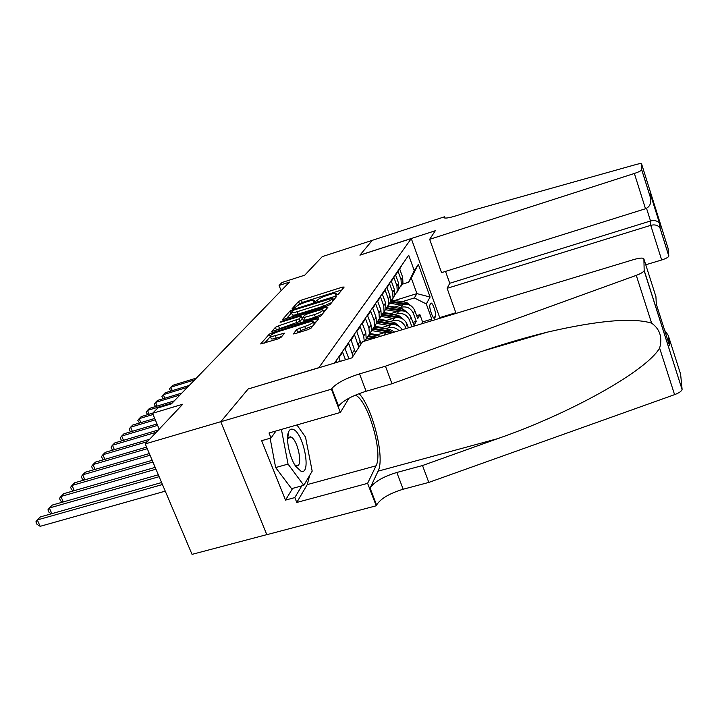 <?xml version="1.0" encoding="UTF-8"?>
<svg xmlns="http://www.w3.org/2000/svg" width="718" height="718" viewBox="0 0 718 718"><rect width="100%" height="100%" fill="white"/><g stroke="black" fill="none" stroke-linecap="round" stroke-linejoin="round"><path stroke-width="1.08" d="M336.482 295.062L338.501 294.066L344.164 287.038L342.378 287.128L301.389 300.124L298.544 301.506L292.073 308.731L293.249 308.713L296.13 306.765C297.764 305.294 300.851 303.795 305.401 302.26L308.839 301.174C312.294 300.124 314.197 299.9 314.565 300.492L313.488 302.063L314.753 301.919L317.58 299.989C319.142 298.535 322.22 297.037 326.807 295.493L330.28 294.389C333.843 293.312 335.809 293.079 336.168 293.707L335.18 295.206L336.482 295.062M293.222 333.637L295.071 333.664L307.896 329.688L311.1 328.09L318.568 318.828L316.692 318.837L272.418 332.631L269.286 334.175L260.661 343.931L277.785 339.013L281.007 337.415L284.606 333.116L275.227 335.638C272.275 336.518 270.623 336.679 270.273 336.141C270.812 334.794 273.711 333.215 278.961 331.393L308.175 322.292C311.28 321.368 313.012 321.197 313.353 321.781C312.797 323.109 309.925 324.68 304.728 326.466L296.624 329.58L293.348 333.969M248.293 388.95L318.882 367.652L411.288 238.564L359.924 255.168L372.328 240.324L359.987 255.087L435.296 230.738L429.669 239.327L634.371 173.469C638.661 172.015 641.111 170.812 641.73 169.852L641.596 163.946C641.345 163.399 639.523 163.587 636.13 164.494L474.104 209.952L456.98 215.526C449.001 218.003 444.711 218.658 444.11 217.482L444.424 216.818L322.265 256.631L304.746 275.165L281.968 282.515L279.078 285.441L289.471 282.093L171.396 403.866L157.852 407.959L152.557 413.308L159.199 429.14M248.257 388.842L220.812 421.681L145.242 443.912L182.758 404.216L152.557 413.308M327.076 306.021L330.065 304.549L336.688 296.319L334.884 296.381L292.926 309.62L289.991 311.047L282.336 319.707L327.076 306.021M327.893 307.241L320.865 315.965L317.778 317.5L271.817 331.456L275.389 327.354L278.467 325.846L299.101 318.846L301.3 316.171L299.46 316.369L281.339 322.05L280.074 322.194L282.264 321.018L326.053 307.277L327.893 307.241M266.791 534.632L192.038 554.368L145.242 443.912M394.029 314.789L397.117 313.838C402.807 312.698 406.918 314.762 409.457 320.031L411.019 317.311L413.981 325.416L416.252 321.323L413.326 313.29C410.831 308.112 406.783 306.083 401.191 307.205L398.167 308.139M412.859 322.355L416.252 321.323M401.909 265.068L399.693 269.053L402.645 277.157L402.924 282.587L400.886 286.338M398.266 289.749L401.326 285.046L401.039 279.58L398.068 271.422L395.591 275.03L398.598 283.269L398.894 288.789L396.803 292.612M394.128 296.103L397.242 291.329L396.937 285.773L393.913 277.48L391.346 281.223L394.406 289.596L394.712 295.206L392.566 299.11M389.838 302.682L393.006 297.835L392.692 292.19L389.605 283.763L386.948 287.64L390.071 296.148L390.386 301.847L388.187 305.841M385.404 309.503L388.618 304.576L388.294 298.841L385.144 290.269L382.38 294.281L385.575 302.942L385.907 308.731L383.645 312.824M380.8 316.566L384.058 311.558L383.726 305.733L380.513 297.01L377.65 301.183L380.908 309.988L381.249 315.884L378.933 320.057M376.026 323.899L379.337 318.81L378.996 312.877L375.711 304.01L372.741 308.336L376.07 317.302L376.42 323.297L374.042 327.57M371.071 331.519L374.437 326.34L374.078 320.309L370.721 311.28L367.634 315.776L371.044 324.904L371.403 330.998L368.953 335.378M365.92 339.426L369.348 334.166L368.971 328.027L365.543 318.828L362.33 323.504L365.812 332.802L366.198 339.004L365.543 340.817M364.259 341.212L363.667 336.042L360.149 326.681L356.819 331.545L361.046 343.994M358.812 347.395L354.548 334.857L351.075 339.919L355.401 352.601M353.076 356.146L348.706 343.366L345.08 348.643L348.912 358.767M345.484 359.79L342.621 352.242L338.842 357.743L340.224 361.369M336.625 362.446L336.266 361.495L335.351 362.832M392.755 332.578L385.844 332.219L375.532 335.342M384.686 335.019L380.711 336.195M402.233 329.706C399.271 325.398 395.295 323.818 390.305 324.949L380.325 327.991M399.064 330.666C396.013 327.749 392.504 326.807 388.537 327.821L385.306 328.808M369.761 333.538L377.497 334.75M408.407 327.83L407.079 324.195C404.512 318.873 400.357 316.782 394.604 317.93L384.947 320.892M406.029 328.557L405.464 327.013C402.87 321.655 398.687 319.555 392.899 320.713L389.748 321.673M411.019 317.311C408.497 312.079 404.413 310.023 398.759 311.163L389.398 314.044M430.737 303.355L429.983 304.737C428.7 306.523 432.514 318.469 434.327 318.343L435.521 316.62C436.759 314.762 432.981 302.951 431.177 303.077L430.737 303.355M439.371 318.451L439.748 317.688L411.288 238.564M430.782 321.054L431.787 319.124L426.295 303.938L414.34 297.943L402.161 301.713M414.34 297.943L416.916 293.608L411.279 278.063L408.632 282.228L414.277 270.668L408.695 255.204L334.516 363.084M414.277 270.668L418.325 264.35L430.1 297.055L426.295 303.938M421.511 323.863L422.552 321.924L419.922 314.681L417.732 318.639L414.833 310.661C412.356 305.509 408.336 303.499 402.78 304.62L393.697 307.421M409.457 320.031L411.917 326.771M394.658 300.51L416.916 293.608L430.1 297.055M401.757 284.382L408.632 282.228M279.078 285.441L281.115 290.709M416.655 315.687L419.922 314.681M422.552 321.924L431.787 319.124M411.279 278.063L418.325 264.35M341.822 289.946L302.287 302.457L299.442 303.84L298.096 305.356M291.589 312.967L286.087 318.891M334.319 299.271L333.403 299.559M332.775 298.114L294.604 309.799L292.54 310.804L291.373 312.402C291.741 313.003 293.653 312.779 297.099 311.747L322.561 303.732C327.282 302.143 330.415 300.6 331.967 299.119L332.775 298.114L333.565 300.205M291.4 312.465L292.307 314.816C292.675 315.417 294.586 315.202 298.033 314.161L297.099 311.747M331.68 302.547L323.486 306.173L298.033 314.161M275.658 330.63L276.358 329.84L275.389 327.354M301.3 316.171L302.251 318.648L300.061 321.341L276.358 329.84M301.865 317.634L302.888 317.311M323.073 310.993L325.478 310.239M314.43 314.601C319.429 312.868 322.202 311.379 322.75 310.122C322.427 309.566 320.731 309.745 317.67 310.661L307.618 313.82L304.585 315.301L302.404 317.975L314.43 314.601L315.39 317.105L322.508 313.937M302.404 317.975L303.364 320.47L305.231 320.273L304.27 317.778M315.39 317.105L305.231 320.273M312.877 325.891L300.779 330.585L296.812 333.125M270.273 336.141L271.269 338.681C271.619 339.237 273.271 339.067 276.233 338.196L275.227 335.638M281.833 336.455L276.233 338.196M270.435 336.545L264.592 343.105M316.108 321.87L313.676 322.633M411.719 306.371L406.729 302.449L392.082 300.097M401.29 305.078L389.515 303.184M394.909 307.044L388.124 305.985M408.641 304.701L406.002 303.651L391.256 301.291M390.592 302.027L404.521 304.261M196.4 378.081L172.697 385.342L170.848 387.181L194.632 379.903M170.651 391.113L169.484 388.932L170.848 387.181L172.275 390.619M301.075 471.286C311.872 475.128 303.436 432.164 292.953 429.337C291.041 428.691 289.578 429.543 288.582 431.886C285.567 438.33 289.417 457.339 295.592 466.206L301.075 471.286M294.694 464.788L296.265 465.65C303.642 468.136 297.844 438.743 290.646 436.921L287.55 438.976M296.929 424.966L305.5 437.029L312.186 471.152L303.795 485.323L291.571 488.662L275.64 467.562L270.121 438.258M303.795 485.323L288.044 464.097L281.42 429.427M275.64 467.562L288.044 464.097M645.76 264.762L661.673 259.979L650.741 225.344L650.526 220.982L646.532 208.328M447.126 288.322L650.741 225.344C654.574 224.357 657.553 225.093 659.689 227.534L659.339 223.154C657.239 220.731 654.304 220.004 650.526 220.982L449.746 283.278L447.126 288.322L456.065 313.398M641.739 169.771L650.58 197.917L650.364 193.95L659.815 224.061L660.165 228.45L668.826 256.012L668.054 248.257L641.596 163.946M444.424 216.818L444.855 218.021M439.721 317.616L455.831 312.734M445.528 271.395L449.746 283.278M429.669 239.327L441.543 272.643L645.5 208.75L634.371 173.469M668.826 256.012L668.826 256.12C668.296 257.313 665.909 258.606 661.673 259.979M650.58 197.917L650.696 198.41C651.325 203.526 649.593 206.972 645.5 208.75M650.364 193.95L650.589 198.06M659.815 224.061L659.339 223.154M660.165 228.45L659.689 227.534M362.518 341.732L633.868 259.521C639.9 257.834 643.247 257.636 643.893 258.929L644.172 270.408L682.082 389.497C681.544 391.247 679.04 392.961 674.579 394.649L428.799 482.415L403.175 489.236C389.488 493.374 380.621 498.624 376.591 505.005L376.232 505.786L266.809 534.686L220.767 421.744L248.123 388.994L351.955 357.851L362.518 341.732M428.799 482.415L422.507 465.533L497.592 438.671C569.814 413.694 646.191 371.197 659.627 348.095C662.597 337.433 659.932 329.113 651.621 323.154C632.836 317.437 598.139 320.416 547.529 332.102C520.604 338.725 494.146 346.758 468.145 356.2L391.992 383.726L366.108 391.265C352.251 395.69 343.069 400.635 338.564 406.119L331.815 388.564L331.393 389.21L220.767 421.744M391.992 383.726L385.458 366.207L359.53 373.881C345.636 378.35 336.401 383.25 331.815 388.564M497.592 438.671L378.072 471.17L370.084 488.087C374.204 481.868 383.116 476.662 396.83 472.48L422.507 465.533M668.826 343.419L668.18 335.27L680.592 374.051L682.091 389.156M651.621 323.154L636.274 275.353L385.458 366.207M309.673 475.388L307.25 484.614L296.776 502.456L294.82 497.574L301.793 485.871M276.008 430.988L271.018 437.998L261.657 440.69L285.513 500.105L294.82 497.574M271.018 437.998L269.026 432.999L340.341 412.455L331.393 389.21M376.232 505.786L367.607 483.349L376.026 465.811C383.358 452.914 367.706 399.594 355.311 395.16M296.776 502.456L367.607 483.349M378.072 471.17C385.153 458.129 372.857 408.327 359.126 393.617M348.993 398.185L340.341 412.455M636.274 275.353C640.833 273.63 643.454 272.068 644.136 270.677L644.172 270.408M285.513 500.105L292.657 488.366M287.891 436.903L287.631 436.445M668.18 335.27L664.644 330.316M668.907 337.397L669.58 345.78L669.059 344.146M407.95 313.021L402.825 308.893L387.891 306.487M397.26 311.621L385.279 309.691M390.78 313.613L383.762 312.518M404.907 311.316L402.062 310.14L387.119 307.735M386.49 308.498L400.662 310.786M189.265 385.431L165.23 392.773L163.318 394.667L187.452 387.307M163.237 398.705L161.945 396.426L163.318 394.667L164.799 398.23M404.028 319.896L398.777 315.561L383.529 313.093M393.096 318.397L380.98 316.432M386.508 320.416L379.212 319.277M401.039 318.164L397.996 316.853L382.811 314.394M382.218 315.193L396.677 317.544M181.905 393.033L157.511 400.438L155.546 402.403L180.021 394.972M155.582 406.541L154.164 404.171L155.546 402.403L157.08 406.083M399.962 327.022L394.586 322.463L378.987 319.923M388.779 325.407L376.591 323.423M382.084 327.453L374.482 326.268M397.036 325.263L393.778 323.8L378.323 321.287M377.767 322.122L392.566 324.536M174.294 400.877L149.541 408.371L147.504 410.391L172.347 402.888M147.675 414.645L146.113 412.177L147.504 410.391L149.111 414.214M394.514 332.039L390.251 329.616L374.249 326.995M384.309 332.676L372.023 330.666M392.8 332.56L389.407 331.007L373.647 328.422M373.127 329.302L388.33 331.797M152.746 413.119L141.293 416.566L139.193 418.657L153.051 414.492M139.507 423.019L137.802 420.452L139.193 418.657L140.863 422.615M380.764 336.212L369.303 334.319M371.816 338.923L367.248 338.169M377.381 337.236L368.765 335.818M368.289 336.733L375.236 337.882M154.72 418.468L132.767 425.038L130.586 427.21L155.285 419.815M131.053 431.697L130.12 431.204L129.195 429.014L130.586 427.21L132.336 431.312M157.027 423.952L123.936 433.816L121.683 436.059L157.619 425.361M122.311 440.681L121.234 440.098L120.283 437.881L121.683 436.059L123.505 440.322M158.418 429.974L114.799 442.907L112.466 445.232L156.255 432.263M113.256 449.989L112.026 449.315L111.057 447.063L112.466 445.232L114.368 449.656M149.64 439.254L105.322 452.322L102.898 454.736L147.396 441.633M103.877 459.637L102.486 458.865L101.498 456.576L102.898 454.736L104.891 459.341M146.598 447.108L95.503 462.096L92.981 464.591L147.271 448.696M94.148 469.653L92.595 468.773L91.581 466.449L92.981 464.591L95.072 469.384M149.335 453.57L85.298 472.229L82.696 474.822L150.035 455.23M84.06 480.055L82.319 479.059L81.287 476.689L82.696 474.822L84.877 479.812M152.198 460.319L74.717 482.756L72.006 485.449L152.934 462.051M73.577 490.861L71.656 489.739L70.597 487.325L72.006 485.449L74.295 490.654M155.187 467.382L63.714 493.697L60.895 496.497L155.959 469.204M62.699 502.097L60.572 500.832L59.486 498.382L60.895 496.497L63.301 501.927M158.319 474.777L52.27 505.077L49.336 507.994L159.127 476.689M51.382 513.792L49.048 512.374L47.926 509.879L49.336 507.994L51.867 513.657M161.604 482.541L40.352 516.915L37.3 519.958L40.172 526.321L165.257 491.148M40.172 526.321L37.049 524.391L35.9 521.851L37.3 519.958L162.456 484.533M384.013 335.198L385.844 332.219M388.537 327.821L390.305 324.949M392.899 320.713L394.604 317.93M397.117 313.838L398.759 311.163M401.191 307.205L402.78 304.62M401.039 279.58L402.645 277.157M352.385 353.085L354.71 349.567M358.138 344.398L360.373 341.014M363.667 336.042L365.812 332.802M368.971 328.027L371.044 324.904M374.078 320.309L376.07 317.302M378.996 312.877L380.908 309.988M383.726 305.733L385.575 302.942M388.294 298.841L390.071 296.148M392.692 292.19L394.406 289.596M396.937 285.773L398.598 283.269M413.326 313.29L414.833 310.661M405.464 327.013L407.079 324.195M433.196 317.32L435.521 316.62M434.085 318.262L434.785 318.047M336.32 295.107L335.97 294.183M314.69 301.937L314.34 301.013M299.442 303.84L298.544 301.506M302.287 302.457L301.389 300.124M342.926 288.573L342.378 287.128M290.916 313.443L289.991 311.047M293.213 310.364L292.926 309.62M335.441 297.871L334.884 296.381M323.486 306.173L322.561 303.732M332.757 301.21L331.967 299.119M279.437 328.323L278.467 325.846M297.001 322.849L296.04 320.354M300.061 321.341L299.101 318.846M302.179 318.837L301.219 316.36M282.524 321.682L282.264 321.018M326.636 308.803L326.053 307.277M297.62 332.156L296.624 329.58M300.779 330.585L299.783 328.009M305.724 329.05L304.728 326.466M283.287 334.759L282.721 333.305M270.273 336.697L269.286 334.175M272.912 333.897L272.418 332.631M317.293 320.399L316.692 318.837M406.002 303.651L406.729 302.449M444.577 217.958L444.262 217.069M366.108 391.265L359.53 373.881M396.83 472.48L403.175 489.236M669.58 345.78L656.324 304.261L655.92 296.642L643.893 258.929M674.579 394.649L659.627 348.095M370.084 488.087L376.591 505.005M307.25 484.614L376.026 465.811M402.062 310.14L402.825 308.893M397.996 316.853L398.777 315.561M393.778 323.8L394.586 322.463M389.407 331.007L390.251 329.616M401.326 285.046L402.924 282.587M397.242 291.329L398.894 288.789M393.006 297.835L394.712 295.206M388.618 304.576L390.386 301.847M384.058 311.558L385.907 308.731M379.337 318.81L381.249 315.884M374.437 326.34L376.42 323.297M369.348 334.166L371.403 330.998M364.879 341.023L366.198 339.004M336.661 294.999L336.168 293.707M315.067 301.811L314.565 300.492M333.619 300.133L332.82 298.006M323.656 312.51L322.75 310.122M314.26 324.168L313.353 321.781M288.474 437.388L290.377 436.84M287.649 438.716L288.582 431.886M641.73 169.852L650.696 198.41M659.689 223.765L650.481 194.425M660.039 228.144L668.826 256.12M547.529 332.102L483.008 350.985M682.082 389.497L644.136 270.677"/></g></svg>
